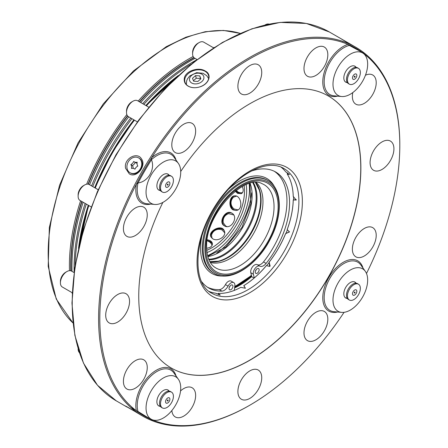 <?xml version="1.0" encoding="UTF-8"?>
<svg xmlns="http://www.w3.org/2000/svg" width="448" height="448" viewBox="0 0 448 448"><rect width="100%" height="100%" fill="white"/><g stroke="black" fill="none" stroke-linecap="round" stroke-linejoin="round"><path stroke-width="0.67" d="M364.269 53.984A212.128 122.472 -60 0 1 399.806 145.41L399.806 144.698A212.996 122.97 120 0 0 379.63 69.395A212.996 122.97 120 0 0 355.695 47.197A212.996 122.97 120 0 0 146.619 163.548A212.996 122.97 120 0 0 135.296 411.191A212.996 122.97 120 0 0 142.705 416.114L141.26 415.279C136.92 412.681 125.356 405.625 125.457 406.062L134.187 411.012M137.262 411.202L130.715 407.422M347.021 42.364L339.948 38.102L355.695 47.197M342.849 41.546L342.177 41.16M129.276 173.83C136.31 178.735 146.793 165.928 141.518 158.95C137.25 151.15 123.29 158.822 125.614 168.364L129.276 173.83M130.043 172.766L130.581 173.079A8.579 7.006 -60 0 0 136.13 173.376A8.579 7.006 -60 0 0 142.117 166.04A8.579 7.006 -60 0 0 139.16 158.211L138.628 157.903A8.579 7.006 120 0 1 141.585 165.726A8.579 7.006 120 0 1 135.593 173.068A8.579 7.006 120 0 1 130.043 172.766A8.579 7.006 120 0 1 128.268 161.834A8.579 7.006 120 0 1 138.628 157.903M251.731 276.595A72.789 42.022 -60 0 1 234.578 287.963M251.244 171.125A66.965 38.662 120 0 1 275.694 172.021A66.965 38.662 120 0 1 266.112 263.413A7.353 4.245 -60 0 1 259.885 266.157A5.516 3.186 -60 0 0 255.237 268.19A5.516 3.186 -60 0 0 253.394 274.226L250.796 272.726L251.759 276.724L254.111 278.079M286.961 172.497A72.789 42.022 -60 0 1 287.543 173.393M293.58 196.655A72.789 42.022 -60 0 1 293.558 199.836M287.392 229.706A72.789 42.022 -60 0 1 285.858 233.649M269.254 262.399A72.789 42.022 -60 0 1 266.605 265.703M289.01 174.065L287.582 173.348L287.185 173.942A72.022 41.58 120 0 1 293.238 196.532L296.29 200.038L293.238 199.954A72.173 41.67 120 0 1 287.174 229.594L287.185 229.65A72.022 41.58 120 0 0 293.238 200.077M296.257 199.702L293.238 199.954M289.475 231.795L285.65 233.61A72.022 41.58 120 0 1 269.119 262.242L269.595 266.431L266.403 265.569A72.173 41.67 120 0 1 243.762 285.645L243.874 285.583A72.022 41.58 120 0 0 266.459 265.552M269.119 262.242L270.155 266.112M243.762 285.645L245.302 288.019M243.874 285.583L245.364 288.243L240.8 287.353A72.022 41.58 120 0 1 218.215 293.406L217.902 294.045L219.229 294.924M217.918 293.989A72.789 42.022 -60 0 1 216.849 293.933M236.219 190.467L239.971 193.564M236.068 190.585A7.661 7.661 0 0 0 241.248 192.814L242.575 192.573M232.641 196.896C230.244 200.502 230.11 204.344 232.243 208.432M236.398 196.157L233.514 197.198A7.661 7.661 0 0 0 234.164 209.014L237.905 209.86M227.606 213.13C224.196 215.197 222.449 218.226 222.359 222.214M228.715 213.662A7.661 7.661 0 0 0 223.378 222.914L225.68 226.022L226.873 226.52M233.587 214.883L228.721 213.662M220.612 228.581C216.003 228.777 212.744 230.815 210.823 234.69M224.678 232.775L222.074 229.953A7.661 7.661 0 0 0 211.518 235.295L212.055 238.314M211.602 242.71L207.995 241.13M212.038 245.459L211.585 244.188A7.661 7.661 0 0 0 207.066 240.817M234.646 287.426A72.173 41.67 120 0 0 251.625 276.164M234.679 287.168A72.022 41.58 120 0 0 251.569 275.929M173.964 157.153A27.849 16.078 120 0 0 173.947 157.13A27.849 16.078 120 0 0 151.424 159.701L151.441 159.762C155.456 168.98 148.243 181.754 138.062 182.935L138.001 182.952A27.849 16.078 120 0 0 147.039 203.745L154.694 204.445A24.517 14.157 120 0 0 175.633 189.202A24.517 14.157 120 0 0 178.399 163.43A24.517 14.157 120 0 0 178.382 163.408A24.517 14.157 120 0 0 151.127 175.028A24.517 14.157 120 0 0 154.694 204.445M365.327 55.479L363.91 53.469L362.141 52.332L349.339 45.433A27.849 16.078 120 0 0 325.746 71.96A27.849 16.078 120 0 0 333.984 95.81L341.639 96.516A24.517 14.157 120 0 0 362.578 81.267A24.517 14.157 120 0 0 365.338 55.496A24.517 14.157 120 0 0 365.327 55.479A24.517 14.157 120 0 0 338.066 67.099A24.517 14.157 120 0 0 341.639 96.516M173.964 373.022A27.849 16.078 120 0 0 173.947 372.999A27.849 16.078 120 0 0 149.173 377.793A27.849 16.078 120 0 0 138.001 411.488L150.377 419.126L152.242 420.084L154.694 420.308A24.517 14.157 120 0 0 175.633 405.065A24.517 14.157 120 0 0 178.399 379.294A24.517 14.157 120 0 0 178.382 379.277A24.517 14.157 120 0 0 151.127 390.897A24.517 14.157 120 0 0 154.694 420.308M138.001 411.488L136.371 410.816A212.128 122.472 -60 0 1 136.371 184.19L138.001 182.952M151.424 159.701L151.682 157.668A212.128 122.472 -60 0 1 347.945 44.358L349.339 45.433M142.705 416.114A212.996 122.97 120 0 0 249.2 405.563L249.816 405.205A212.128 122.472 -60 0 1 152.869 420.146M184.296 78.512C185.091 71.053 198.458 66.685 205.055 70.907C212.682 74.48 208.88 84.801 198.929 87.142C194.813 88.155 191.229 87.83 188.166 86.156C185.158 84.325 183.865 81.777 184.296 78.512M188.378 86.178A12.258 8.669 -15 0 0 198.934 87.142A12.258 8.669 -15 0 0 208.589 75.578A12.258 8.669 -15 0 0 194.505 70.381A12.258 8.669 -15 0 0 184.906 81.928A12.258 8.669 -15 0 0 188.378 86.178M399.806 145.41A212.128 122.472 -60 0 1 366.492 273.482M344.07 312.323A212.128 122.472 -60 0 1 249.816 405.205M162.865 202.412A157.063 90.681 120 0 0 153.63 351.658A157.063 90.681 120 0 0 171.282 368.026A157.063 90.681 120 0 0 317.425 294.717A157.063 90.681 120 0 0 345.996 112.358A157.063 90.681 120 0 0 328.345 95.984A157.063 90.681 120 0 0 180.712 171.506M171.226 367.998A157.063 90.681 120 0 0 317.346 294.605A157.063 90.681 120 0 0 345.884 112.291A157.063 90.681 120 0 0 328.289 95.956M192.147 123.379L192.147 123.379A16.856 9.733 120 0 0 175.291 133.112A16.856 9.733 120 0 0 175.291 152.572L175.291 152.572A16.856 9.733 120 0 0 177.201 153.261A16.856 9.733 120 0 0 192.97 141.31A16.856 9.733 120 0 0 192.147 123.379A16.856 9.733 120 0 0 175.291 133.112A16.856 9.733 120 0 0 175.291 152.578L175.291 152.578M143.763 207.183L143.763 207.183A16.856 9.733 120 0 0 126.907 216.916A16.856 9.733 120 0 0 126.907 236.376A16.856 9.733 120 0 0 126.907 236.382A16.856 9.733 120 0 0 134.68 235.906A16.856 9.733 120 0 0 146.216 221.116A16.856 9.733 120 0 0 143.763 207.183A16.856 9.733 120 0 0 126.907 216.916A16.856 9.733 120 0 0 126.907 236.382L126.907 236.382M126.05 293.731L126.05 293.731A16.856 9.733 120 0 0 109.194 303.458A16.856 9.733 120 0 0 109.194 322.924L109.194 322.924A16.856 9.733 120 0 0 123.01 317.498A16.856 9.733 120 0 0 126.05 293.731A16.856 9.733 120 0 0 109.2 303.464A16.856 9.733 120 0 0 109.2 322.924L109.2 322.924M143.763 359.822L143.763 359.822A16.856 9.733 120 0 0 126.907 369.555A16.856 9.733 120 0 0 126.907 389.021L126.907 389.021A16.856 9.733 120 0 0 145.314 376.191A16.856 9.733 120 0 0 143.763 359.822A16.856 9.733 120 0 0 126.907 369.555A16.856 9.733 120 0 0 126.907 389.021L126.907 389.021M192.147 387.761L192.147 387.761A16.856 9.733 120 0 0 180.544 390.925A16.856 9.733 120 0 1 192.147 387.761L192.147 387.761A16.856 9.733 120 0 1 195.619 396.245A16.856 9.733 120 0 1 187.975 412.754A16.856 9.733 120 0 1 175.291 416.954L175.291 416.954A16.856 9.733 120 0 1 171.853 410.547A16.856 9.733 120 0 0 175.291 416.954M258.238 370.048L258.238 370.048A16.856 9.733 120 0 0 241.382 379.781A16.856 9.733 120 0 0 241.382 399.246A16.856 9.733 120 0 0 241.388 399.246A16.856 9.733 120 0 0 256.805 391.759A16.856 9.733 120 0 0 260.45 372.294A16.856 9.733 120 0 0 258.244 370.054A16.856 9.733 120 0 0 241.388 379.781A16.856 9.733 120 0 0 241.388 399.246L241.388 399.246M324.335 311.438L324.335 311.438A16.856 9.733 120 0 0 322.426 310.755A16.856 9.733 120 0 0 306.656 322.706A16.856 9.733 120 0 0 307.479 340.637L307.479 340.637A16.856 9.733 120 0 0 324.335 330.904A16.856 9.733 120 0 0 324.335 311.444A16.856 9.733 120 0 0 322.426 310.755A16.856 9.733 120 0 0 306.656 322.706A16.856 9.733 120 0 0 307.479 340.637L307.479 340.637M372.719 227.634L372.719 227.634A16.856 9.733 120 0 0 364.946 228.11A16.856 9.733 120 0 0 353.41 242.9A16.856 9.733 120 0 0 355.863 256.833L355.869 256.833A16.856 9.733 120 0 0 372.719 247.1A16.856 9.733 120 0 0 372.719 227.634A16.856 9.733 120 0 0 364.952 228.116A16.856 9.733 120 0 0 353.41 242.9A16.856 9.733 120 0 0 355.869 256.833M390.432 141.092L390.432 141.092A16.856 9.733 120 0 0 376.622 146.518A16.856 9.733 120 0 0 373.576 170.285L373.576 170.285A16.856 9.733 120 0 0 390.432 160.558A16.856 9.733 120 0 0 390.432 141.092A16.856 9.733 120 0 0 376.622 146.518A16.856 9.733 120 0 0 373.576 170.285L373.576 170.285M372.719 74.995L372.719 74.995A16.856 9.733 120 0 0 365.45 75.225A16.856 9.733 120 0 1 372.719 74.995L372.719 74.995A16.856 9.733 120 0 1 372.719 94.461A16.856 9.733 120 0 1 355.869 104.194A16.856 9.733 120 0 1 352.806 92.557A16.856 9.733 120 0 0 355.863 104.188A16.856 9.733 120 0 0 355.863 104.194L355.869 104.194M324.335 47.062L324.335 47.062A16.856 9.733 120 0 0 311.651 51.262A16.856 9.733 120 0 0 304.007 67.771A16.856 9.733 120 0 0 307.479 76.255L307.479 76.255A16.856 9.733 120 0 0 324.335 66.522A16.856 9.733 120 0 0 324.335 47.062A16.856 9.733 120 0 0 311.651 51.262A16.856 9.733 120 0 0 304.007 67.771A16.856 9.733 120 0 0 307.479 76.255L307.479 76.255M258.238 64.77L258.238 64.77A16.856 9.733 120 0 0 242.822 72.257A16.856 9.733 120 0 0 239.176 91.722A16.856 9.733 120 0 0 241.382 93.962A16.856 9.733 120 0 0 241.388 93.968A16.856 9.733 120 0 0 258.244 84.235A16.856 9.733 120 0 0 258.244 64.77A16.856 9.733 120 0 0 242.822 72.262A16.856 9.733 120 0 0 239.182 91.722A16.856 9.733 120 0 0 241.388 93.968L241.388 93.968M169.142 391.16A9.195 5.309 120 0 0 167.978 390.012A9.195 5.309 120 0 0 160.132 393.35A9.195 5.309 120 0 0 158.788 405.933A9.195 5.309 120 0 0 160.362 406.364M365.338 271.365A24.517 14.157 120 0 0 365.327 271.342A24.517 14.157 120 0 0 338.066 282.962A24.517 14.157 120 0 0 341.639 312.379A24.517 14.157 120 0 0 362.578 297.136A24.517 14.157 120 0 0 365.338 271.365M356.082 283.226A9.195 5.309 120 0 0 354.922 282.078A9.195 5.309 120 0 0 346.371 286.367A9.195 5.309 120 0 0 344.697 297.046A9.195 5.309 120 0 0 345.733 298.004A9.195 5.309 120 0 0 347.306 298.43M356.082 67.362A9.195 5.309 120 0 0 354.922 66.214A9.195 5.309 120 0 0 345.733 71.523A9.195 5.309 120 0 0 345.733 82.135A9.195 5.309 120 0 0 347.306 82.566M169.142 175.297A9.195 5.309 120 0 0 169.014 175.101A9.195 5.309 120 0 0 167.978 174.143A9.195 5.309 120 0 0 158.788 179.452A9.195 5.309 120 0 0 158.788 190.07A9.195 5.309 120 0 0 160.362 190.495M287.185 173.942L289.464 174.574L285.65 171.758A72.022 41.58 120 0 0 281.098 167.171M269.063 262.259A72.173 41.67 120 0 0 285.634 233.554M209.306 291.519A72.022 41.58 120 0 0 215.555 293.171L220.231 295.036L218.215 293.406M287.185 229.65L289.514 231.93L285.65 233.61M210.297 262.433A46.581 26.897 120 0 0 253.322 234.03A46.581 26.897 120 0 0 256.402 182.571M251.642 192.802A57.002 32.911 -60 0 1 216.77 253.193M242.278 186.547C243.718 189.851 243.449 192.22 241.472 193.642L237.591 193.396L235.234 191.229M224.386 225.82C217.767 222.522 225.574 208.998 231.739 213.08C238.986 216.737 231.202 230.272 224.386 225.82M207.206 239.775C210.487 240.302 212.223 241.702 212.419 243.97C212.173 246.389 210.258 247.806 206.674 248.214M212.705 238.756L210.846 236.796C207.799 231.174 221.575 223.731 224.246 230.731C227.153 236.124 217.717 242.217 212.705 238.756M233.122 209.894C227.976 207.262 229.488 195.927 234.478 195.866C241.248 194.746 243.852 210.179 235.922 210.504L233.122 209.894M207.586 255.606A52.097 30.078 120 0 0 249.138 183.635M212.397 244.328A7.353 4.245 -0 0 0 207.099 240.576M224.375 231.045A7.353 5.55 -24.3 0 0 215.544 229.303A7.353 5.55 -24.3 0 0 210.991 237.082M232.019 213.254A7.353 6.003 -60 0 0 223.429 216.776A7.353 6.003 -60 0 0 224.672 225.977M234.791 195.849A7.353 5.55 -95.7 0 0 230.306 202.076A7.353 5.55 -95.7 0 0 233.862 209.821A7.353 5.55 -95.7 0 0 236.253 210.459M235.872 190.73A7.353 4.245 -120 0 0 238.392 192.937A7.353 4.245 -120 0 0 241.774 193.441M137.418 121.862L128.414 116.665A9.195 5.309 -60 0 1 126.711 114.195A9.195 5.309 -60 0 1 126.51 112.454A9.195 5.309 -60 0 1 133.011 101.192A9.195 5.309 -60 0 1 137.603 100.738L148.758 107.178M126.51 112.454L126.51 110.953A7.353 4.245 -60 0 1 131.706 101.942L133.011 101.192M230.905 285.191A2.761 1.59 120 0 0 229.169 287.627A2.761 1.59 120 0 0 229.606 289.783A2.761 1.59 120 0 0 232.366 288.187A2.761 1.59 120 0 0 232.366 285.006A2.761 1.59 120 0 0 230.905 285.191M257.27 273.168A2.761 1.59 -60 0 1 255.802 273.353A2.761 1.59 -60 0 1 255.802 270.172A2.761 1.59 -60 0 1 258.563 268.576A2.761 1.59 -60 0 1 259 270.732A2.761 1.59 -60 0 1 257.27 273.168M201.818 281.854A66.965 38.662 120 0 0 208.729 288.002A66.965 38.662 120 0 0 221.911 291.127A7.353 4.245 120 0 0 228.054 286.115A5.516 3.186 120 0 1 233.744 282.615A5.516 3.186 120 0 1 234.842 285.858L234.27 290.41M253.394 274.226L254.29 277.922M256.346 269.422A2.761 1.59 -60 0 1 255.422 271.012M229.225 287.437A2.761 1.59 120 0 0 230.143 285.846M250.796 272.726A5.516 3.186 -60 0 1 252.633 266.689A5.516 3.186 -60 0 1 257.286 264.656A7.353 4.245 -60 0 0 263.508 261.912A66.965 38.662 120 0 0 274.366 171.315M207.458 287.207A66.965 38.662 120 0 0 219.313 289.626A7.353 4.245 120 0 0 225.45 284.614A5.516 3.186 120 0 1 231.146 281.114L233.744 282.615M130.85 164.606A5.32 4.34 -60 0 0 133.706 161.47A5.32 4.34 -60 0 0 134.249 161.857A5.32 4.34 -60 0 0 137.194 162.198A5.32 4.34 -60 0 0 137.822 166.068A5.32 4.34 -60 0 0 134.966 169.204A5.32 4.34 120 0 0 134.422 168.818A5.32 4.34 120 0 0 131.477 168.47A5.32 4.34 -60 0 0 130.85 164.606L132.384 165.491A5.32 4.34 -60 0 0 135.218 162.411M134.249 161.857L135.783 162.742A5.32 4.34 -60 0 0 137.06 163.184M133.14 168.37A5.32 4.34 -60 0 0 132.384 165.491M91.185 206.909L80.03 200.469A9.195 5.309 -60 0 1 79.974 200.435A9.195 5.309 -60 0 1 78.126 196.258A9.195 5.309 -60 0 1 84.622 184.996A9.195 5.309 -60 0 1 89.219 184.542L98.224 189.739M78.126 196.258L78.126 194.757A7.353 4.245 -60 0 1 83.322 185.746L84.622 184.996M72.212 292.723L62.317 287.011A9.195 5.309 -60 0 1 60.413 282.806A9.195 5.309 -60 0 1 66.914 271.544A9.195 5.309 -60 0 1 71.512 271.085L74.094 272.58M60.413 282.806L60.413 281.299A7.353 4.245 -60 0 1 65.615 272.294L66.914 271.544M79.341 352.57A9.195 5.309 -60 0 1 78.126 348.897A9.195 5.309 -60 0 1 78.126 348.74L78.126 348.897M265.065 24.954A9.195 5.309 -60 0 1 265.199 24.875A9.195 5.309 -60 0 1 268.985 24.091M197.086 59.545L194.505 58.055A9.195 5.309 -60 0 1 192.601 53.844A9.195 5.309 -60 0 1 192.842 51.677A9.195 5.309 -60 0 1 199.102 42.582A9.195 5.309 -60 0 1 203.7 42.129L213.595 47.841M192.601 53.844L192.601 52.343A7.353 4.245 -60 0 1 192.797 50.607A7.353 4.245 -60 0 1 197.803 43.333L199.102 42.582M200.659 79.022L200.463 78.506L196.258 78.238L195.558 75.617L192.489 78.271L193.626 81.194L197.831 81.469L200.9 78.814L199.758 75.891L195.558 75.617M193.43 80.685L196.258 78.238M200.463 78.506L199.758 75.891M189.717 80.83A7.353 5.197 -15 0 0 201.818 81.609A7.353 5.197 -15 0 0 198.542 73.192A7.353 5.197 -15 0 0 189.717 80.83M71.036 270.866A167.754 96.852 -60 0 1 82.001 201.606M88.368 184.206A167.754 96.852 -60 0 1 127.691 116.088M139.574 101.875A167.754 96.852 -60 0 1 194.074 57.753M72.005 271.37A168.554 97.317 -60 0 1 83.132 202.261M89.566 184.744A168.554 97.317 -60 0 1 128.755 116.861M140.711 102.53A168.554 97.317 -60 0 1 194.998 58.341M74.166 272.042A167.742 96.846 -60 0 1 85.148 203.42M91.566 185.898A167.742 96.846 -60 0 1 130.754 118.014M142.727 103.695A167.742 96.846 -60 0 1 196.661 59.875M75.135 265.614A168.554 97.317 -60 0 1 86.296 204.086M92.73 186.57A168.554 97.317 -60 0 1 131.919 118.686M143.875 104.356A168.554 97.317 -60 0 1 191.576 63.93M78.529 248.388A167.754 96.852 -60 0 1 88.284 205.234M94.702 187.706A167.754 96.852 -60 0 1 133.89 119.829M145.863 105.504A167.754 96.852 -60 0 1 178.36 75.482M356.194 74.021A3.063 1.77 120 0 0 352.57 77.241A3.063 1.77 120 0 0 355.225 78.77A3.063 1.77 120 0 0 356.194 74.021M358.467 68.348L358.467 68.348A9.117 5.264 120 0 0 349.35 73.612A9.117 5.264 120 0 0 349.35 84.14A9.117 5.264 120 0 0 358.467 78.876A9.117 5.264 120 0 0 358.467 68.348L357.487 67.782L358.467 68.348M354.357 77.207A0.61 0.353 -60 0 1 354.967 76.149A0.61 0.353 -60 0 1 354.357 77.207M349.35 84.14L348.37 83.574A9.117 5.264 -60 0 1 348.37 73.046A9.117 5.264 -60 0 1 357.487 67.782M345.05 81.609A9.117 5.264 120 0 0 345.47 81.9L345.47 81.9A9.117 5.264 120 0 0 347.155 82.326M354.284 77.14A9.117 5.264 120 0 0 354.878 76.121M355.802 67.351A9.117 5.264 120 0 0 354.586 66.108A9.117 5.264 120 0 0 354.127 65.89M166.186 183.725A3.063 1.77 120 0 0 167.154 187.348A3.063 1.77 120 0 0 169.809 182.75A3.063 1.77 120 0 0 166.186 183.725M162.406 181.541A9.117 5.264 120 0 0 162.406 192.069A9.117 5.264 120 0 0 171.522 186.805A9.117 5.264 120 0 0 171.522 176.277A9.117 5.264 120 0 0 162.406 181.541M168.022 184.783A0.61 0.353 -60 0 1 167.412 184.43A0.61 0.353 -60 0 1 168.022 184.783M162.406 192.069L161.426 191.503A9.117 5.264 -60 0 1 161.426 180.975A9.117 5.264 -60 0 1 170.542 175.711L171.522 176.277M168.857 175.286A9.117 5.264 120 0 0 167.647 174.037A9.117 5.264 120 0 0 167.182 173.818M158.105 189.538A9.117 5.264 120 0 0 158.53 189.829A9.117 5.264 120 0 0 160.21 190.26M166.186 403.127A3.063 1.77 120 0 0 169.809 399.913A3.063 1.77 120 0 0 167.154 398.378A3.063 1.77 120 0 0 166.186 403.127M161.426 407.366L162.406 407.932A9.117 5.264 120 0 0 171.522 402.668A9.117 5.264 120 0 0 171.522 392.14A9.117 5.264 120 0 0 162.406 397.404A9.117 5.264 120 0 0 162.406 407.932L161.426 407.366A9.117 5.264 -60 0 1 161.426 396.838A9.117 5.264 -60 0 1 170.542 391.574L171.522 392.14M168.022 399.941A0.61 0.353 -60 0 1 167.412 401.005A0.61 0.353 -60 0 1 168.022 399.941M168.857 391.149A9.117 5.264 120 0 0 167.647 389.906L167.647 389.906A9.117 5.264 120 0 0 167.182 389.687M158.105 405.401A9.117 5.264 120 0 0 158.53 405.698A9.117 5.264 120 0 0 160.21 406.123M356.194 293.429A3.063 1.77 120 0 0 355.225 289.8A3.063 1.77 120 0 0 352.57 294.398A3.063 1.77 120 0 0 356.194 293.429M358.467 294.739A9.117 5.264 120 0 0 358.467 284.211A9.117 5.264 120 0 0 349.35 289.475A9.117 5.264 120 0 0 349.35 300.003A9.117 5.264 120 0 0 358.467 294.739M354.357 292.365A0.61 0.353 -60 0 1 354.967 292.718A0.61 0.353 -60 0 1 354.357 292.365M349.35 300.003L348.37 299.438A9.117 5.264 -60 0 1 348.37 288.91A9.117 5.264 -60 0 1 357.487 283.646L358.467 284.211M345.05 297.472A9.117 5.264 120 0 0 345.47 297.763A9.117 5.264 120 0 0 347.155 298.194M355.802 283.22A9.117 5.264 120 0 0 354.586 281.971A9.117 5.264 120 0 0 354.127 281.753M151.441 159.762A211.77 122.265 120 0 0 138.062 182.935M362.141 52.332L356.306 48.966A211.77 122.265 120 0 0 349.412 45.472M138.062 411.527A211.77 122.265 120 0 0 144.542 415.755L150.377 419.126M176.042 160.093A29.002 16.744 -60 0 0 151.682 157.668A212.128 122.472 120 0 0 136.371 184.19A29.002 16.744 -60 0 0 150.651 204.075M176.042 375.962A29.002 16.744 -60 0 0 151.166 373.979A29.002 16.744 -60 0 0 136.371 410.816A212.128 122.472 120 0 0 150.097 418.964M361.866 52.17A212.128 122.472 120 0 0 347.945 44.358A29.002 16.744 -60 0 0 323.439 75.589A29.002 16.744 -60 0 0 337.596 96.141M360.909 265.087A27.849 16.078 120 0 0 360.892 265.065A27.849 16.078 120 0 0 329.93 278.264A27.849 16.078 120 0 0 333.984 311.679L341.639 312.379M337.596 312.01A29.002 16.744 -60 0 1 328.782 277.603A29.002 16.744 -60 0 1 362.986 268.027M339.948 38.102L329.33 31.97A212.996 122.97 120 0 0 116.334 154.946A212.996 122.97 120 0 0 116.334 400.887L126.958 407.019M295.31 175.213A74.469 42.997 120 0 0 204.098 227.87A74.469 42.997 120 0 0 249.704 292.751A74.469 42.997 120 0 0 295.31 175.213M292.074 176.081A72.022 41.58 120 0 0 283.982 168.571C269.573 159.387 242.805 170.346 223.339 195.289C194.477 229.589 189.616 282.912 211.96 293.317A72.022 41.58 120 0 0 278.97 259.694A72.022 41.58 120 0 0 292.074 176.081M234.78 286.35A71.025 41.003 120 0 0 251.412 275.285M207.838 256.586A46.581 26.897 120 0 0 242.486 227.774A46.581 26.897 120 0 0 250.113 183.366M208.701 259.19A46.581 26.897 120 0 0 246.534 230.115A46.581 26.897 120 0 0 252.795 182.812M208.947 259.79A46.85 27.048 120 0 0 247.279 230.546A46.85 27.048 120 0 0 253.439 182.722M209.832 261.626L218.383 261.19A46.85 27.048 120 0 0 250.958 232.669A46.85 27.048 120 0 0 259.37 190.198L255.472 182.571M209.866 261.694A46.581 26.897 120 0 0 251.434 232.943A46.581 26.897 120 0 0 255.545 182.571M214.166 266.829A48.121 27.782 120 0 0 264.074 240.24A48.121 27.782 120 0 0 262.147 183.725C244.21 173.141 204.786 215.342 206.662 247.106C206.853 256.57 209.356 263.144 214.166 266.829M205.761 248.354A51.173 29.546 120 0 0 260.036 253.204A51.173 29.546 120 0 0 260.036 180.835A51.173 29.546 120 0 0 205.761 248.354M204.887 248.858A52.405 30.257 120 0 0 260.473 253.826A52.405 30.257 120 0 0 260.473 179.71A52.405 30.257 120 0 0 204.887 248.858M203.157 248.858A53.631 30.962 120 0 0 214.262 273.409C229.762 283.209 257.488 265.446 270.715 238.33C283.035 214.726 282.111 188.171 267.893 180.516A53.631 30.962 120 0 0 226.565 194.886A53.631 30.962 120 0 0 203.157 248.858M267.893 180.516L267.03 180.018A53.631 30.962 120 0 0 225.702 194.387A53.631 30.962 120 0 0 202.289 248.36A53.631 30.962 120 0 0 213.399 272.91L214.262 273.409M202.031 235.267A54.858 31.674 120 0 0 200.553 248.36A54.858 31.674 120 0 0 223.373 276.002M274.691 187.113A54.858 31.674 120 0 0 228.749 188.994M206.78 250.32A46.581 26.897 120 0 0 244.154 185.584M207.015 252.543A48.115 27.782 120 0 0 246.198 184.677M221.911 291.127L219.313 289.626M266.112 263.413L263.508 261.912M259.885 266.157L257.286 264.656M228.054 286.115L225.45 284.614M240.19 33.41A168.554 97.317 120 0 0 167.356 46.777A168.554 97.317 120 0 0 60.385 185.472A168.554 97.317 120 0 0 73.013 322.969M193.138 56.515A168.554 97.317 120 0 0 188.591 59.035A168.554 97.317 120 0 0 138.174 101.069M126.834 114.61A168.554 97.317 120 0 0 86.654 184.201M80.595 200.794A168.554 97.317 120 0 0 69.49 270.67M72.016 292.611A168.554 97.317 120 0 0 72.178 293.384M214.15 47.482A168.554 97.317 120 0 0 213.399 47.729M193.889 57.585A167.636 96.785 120 0 0 189.241 60.161A167.636 96.785 120 0 0 139.311 101.724M127.49 115.858A167.636 96.785 120 0 0 88.06 184.15M81.738 201.454A167.636 96.785 120 0 0 70.795 270.788M174.614 79.027A168.554 97.317 120 0 0 146.412 105.823M134.456 120.154A168.554 97.317 120 0 0 95.267 188.031M88.833 205.548A168.554 97.317 120 0 0 79.727 243.376M178.382 379.277L173.947 372.999M365.327 271.342L360.892 265.065M178.382 163.408L173.947 157.13M329.33 31.97L306.354 23.458L280.19 22.4L251.866 28.812L222.454 42.431L193.071 62.714L164.83 88.9L138.807 119.969L116.004 154.739L97.294 191.867L83.39 229.947L74.833 267.501L71.954 303.1L74.866 335.378L83.474 363.115L97.474 385.246L116.334 400.887M234.735 286.703L251.468 275.52M207.777 256.374L225.854 247.022L241.92 227.455L250.835 203.75L249.894 183.422M134.988 169.142L134.422 168.818M208.656 78.568L206.679 75.645L203.006 73.287L196.554 72.682L189.728 75.947L187.426 78.915L186.614 80.976L186.346 84.549M73.018 323.019L56.241 299.04L48.194 266.33L49.347 227.416L59.562 185.22L78.025 142.951L103.314 103.846L133.498 70.907L166.286 46.67L185.97 37.19L205.19 31.718L223.446 30.425L240.234 33.393M78.96 246.551L88.508 205.363M94.931 187.841L112.213 152.566L134.126 119.958M146.087 105.633L176.982 76.77M345.178 81.726L345.47 81.9M354.295 65.94L354.586 66.108M158.234 189.661L158.53 189.829M167.35 173.869L167.647 174.037M158.234 405.524L158.53 405.698M167.35 389.732L167.647 389.906M345.178 297.595L345.47 297.763M354.295 281.803L354.586 281.971"/></g></svg>
